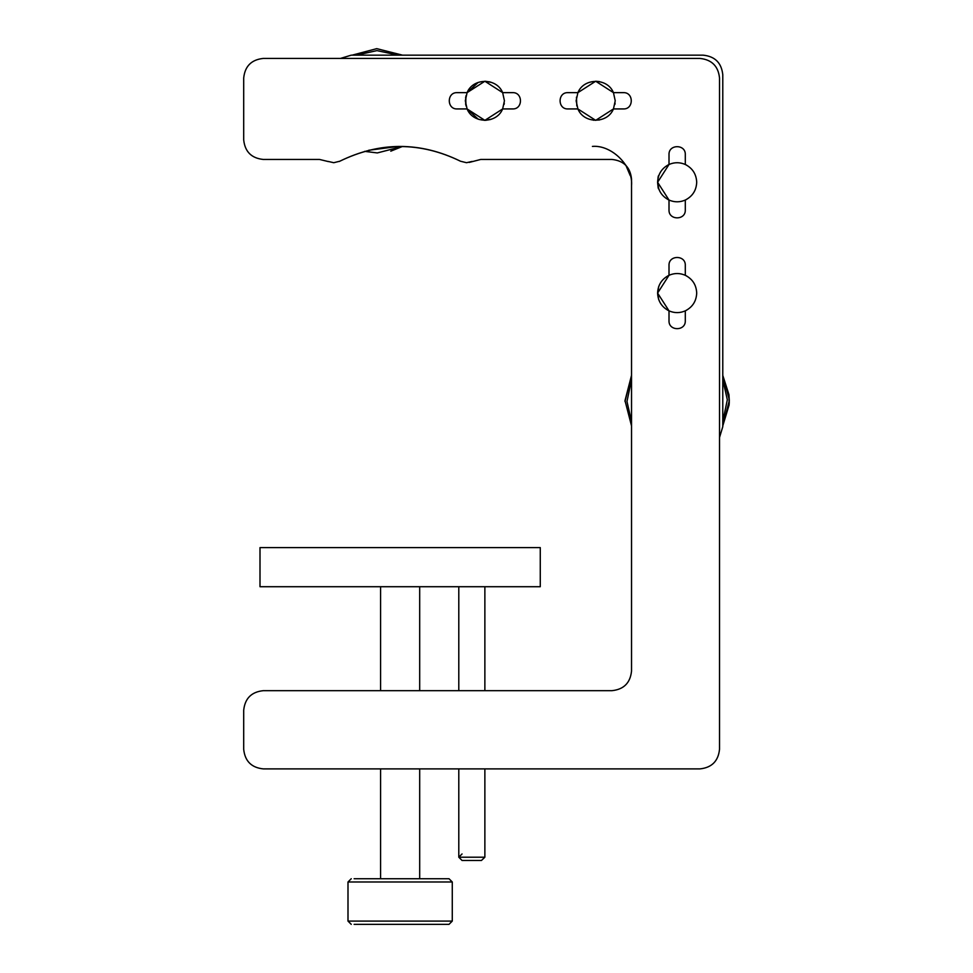 <?xml version="1.0" encoding="UTF-8"?>
<svg xmlns="http://www.w3.org/2000/svg" width="973" height="973" viewBox="0 0 973 973"><rect width="100%" height="100%" fill="white"/><g stroke="black" fill="none" stroke-linecap="round" stroke-linejoin="round"><path stroke-width="1.46" d="M419.691 878.728L419.691 768.889M419.691 690.672L419.691 586.719M462.224 860.473L481.44 860.473L462.053 860.473L458.794 857.213L462.053 853.953M481.44 860.473L484.87 857.213L484.87 768.889M458.794 768.889L458.794 857.213L484.87 857.213M484.87 690.672L484.87 586.719M658.77 175.59C657.505 175.152 657.505 189.382 658.77 188.944L657.602 182.267L658.186 177.548M658.526 287.132L657.602 293.08L658.77 286.39M658.77 299.757L657.602 293.08L658.526 299.015M599.441 119.983L593.408 120.214M595.683 81.233C587.06 82.51 587.06 82.51 595.683 81.233L599.465 81.61L595.683 81.233L577.901 92.642C583.849 77.694 607.505 77.694 613.452 92.642L623.377 92.642C633.885 92.192 633.885 109.39 623.377 108.94L613.452 108.94L595.683 120.348L577.901 108.94L567.977 108.94C557.468 109.39 557.468 92.192 567.977 92.642L577.901 92.642L595.683 81.233L613.452 92.642L615.228 100.791L613.452 108.94C607.505 123.899 583.849 123.899 577.901 108.94L595.683 120.348L613.452 108.94M490.574 119.497L485.673 120.324M479.069 119.46L484.785 120.348M501.922 91.231L502.652 92.642L512.576 92.642C523.073 92.192 523.073 109.39 512.576 108.94L502.652 108.94L484.87 120.348L491.547 119.168M491.547 82.413L484.87 81.233C476.247 82.51 476.247 82.51 484.87 81.233L490.039 81.927M630.236 175.59L625.846 165.228M478.193 82.413L467.089 92.642L484.87 81.233M466.006 95.658L465.653 104.427M484.87 120.348L467.089 108.94L478.193 119.168M340.441 58.429L351.253 55.169L703.224 55.169C715.021 56.41 721.54 62.929 722.781 74.714L722.781 426.697L719.521 437.497M631.526 185.527C633.277 166.176 611.762 144.673 592.423 146.412M686.719 199.319L685.296 200.049L685.296 209.973C685.746 220.47 668.56 220.47 669.01 209.973L669.01 200.049L657.602 182.267L669.01 164.486L669.01 154.561C668.56 144.065 685.746 144.065 685.296 154.561L685.296 164.486L686.719 165.215M686.719 310.132L685.296 310.849L685.296 320.774C685.746 331.282 668.56 331.282 669.01 320.774L669.01 310.849L657.602 293.08L669.01 275.298L669.01 265.374C668.56 254.865 685.746 254.865 685.296 265.374L685.296 275.298L686.719 276.016M466.006 105.923L465.653 97.154M504.282 103.15L504.087 104.427M576.807 105.923L576.466 97.154M612.735 91.231L613.452 92.642M615.094 103.15L614.887 104.427M328.546 161.627L319.533 159.45L263.257 159.45C251.46 158.21 244.941 151.691 243.7 139.905L243.7 77.974C244.941 66.188 251.46 59.669 263.257 58.429L699.964 58.429C711.762 59.669 718.281 66.188 719.521 77.974L719.521 749.332C718.281 761.129 711.762 767.648 699.964 768.889L263.257 768.889C251.46 767.648 244.941 761.129 243.7 749.332L243.7 710.229C244.941 698.432 251.46 691.925 263.257 690.672L611.968 690.672C623.766 689.431 630.285 682.912 631.526 671.127L631.526 179.008C630.285 167.21 623.766 160.703 611.968 159.45L480.735 159.45L469.205 162.43M328.059 161.409L333.739 162.71L339.784 161.226C380.017 141.535 420.251 141.535 460.497 161.226L466.529 162.71L472.209 161.409M686.537 165.106L685.296 164.486C692.533 168.207 696.34 174.143 696.704 182.267C696.34 190.392 692.533 196.315 685.296 200.049L686.537 199.416M667.77 199.416L669.01 200.049C661.774 196.315 657.967 190.392 657.602 182.267C657.967 174.143 661.774 168.207 669.01 164.486L667.77 165.106M667.77 310.229L669.01 310.849C661.774 307.127 657.967 301.204 657.602 293.08C657.967 284.943 661.774 279.02 669.01 275.298L667.77 275.918M686.537 275.918L685.296 275.298C692.533 279.02 696.34 284.943 696.704 293.08C696.34 301.204 692.533 307.127 685.296 310.849L686.537 310.229M457.164 92.642L467.089 92.642C473.036 77.694 496.704 77.694 502.652 92.642L484.87 81.233L467.089 92.642L465.313 100.791L467.089 108.94L457.164 108.94C446.668 109.39 446.668 92.192 457.164 92.642M502.652 108.94C496.704 123.899 473.036 123.899 467.089 108.94L484.87 120.348L502.652 108.94L504.428 100.791L502.652 92.642M460.497 161.226C420.251 141.644 380.017 141.644 339.784 161.226L339.297 161.469M685.296 200.049C679.872 202.396 674.435 202.396 669.01 200.049M685.296 310.849C679.872 313.209 674.435 313.209 669.01 310.849M669.01 275.298C674.435 272.939 679.872 272.939 685.296 275.298M669.01 164.486C674.435 162.138 679.872 162.138 685.296 164.486M577.901 108.94L576.125 100.791L577.901 92.642M259.998 547.604L540.27 547.604L540.27 586.719L259.998 586.719L259.998 547.604M354.136 924.35L449.015 924.35L452.275 921.09L347.993 921.09L351.253 924.35M452.275 921.09L452.275 881.988L347.993 881.988L347.993 921.09M452.275 881.988L449.015 878.728L354.136 878.728M377.317 152.931L364.595 151.362L377.317 152.931L402.53 146.437L390.781 151.168M352.08 55.169L376.746 48.65L402.567 55.169M398.2 146.437L368.767 150.243M356.41 55.169L376.928 50.608L398.237 55.169M728.947 394.637L729.13 404.841L722.781 425.87L729.3 400.621L728.947 394.637L722.781 375.371L729.288 399.733L729.227 403.442M625.019 401.508L631.526 375.371L625.007 400.621L631.526 425.87M631.526 421.528L626.977 401.472L631.526 379.713M722.781 379.713L727.33 399.769L722.781 421.528M380.577 586.719L380.577 690.672M380.577 768.889L380.577 878.728M458.794 586.719L458.794 690.672M351.253 878.728L347.993 881.988"/></g></svg>
